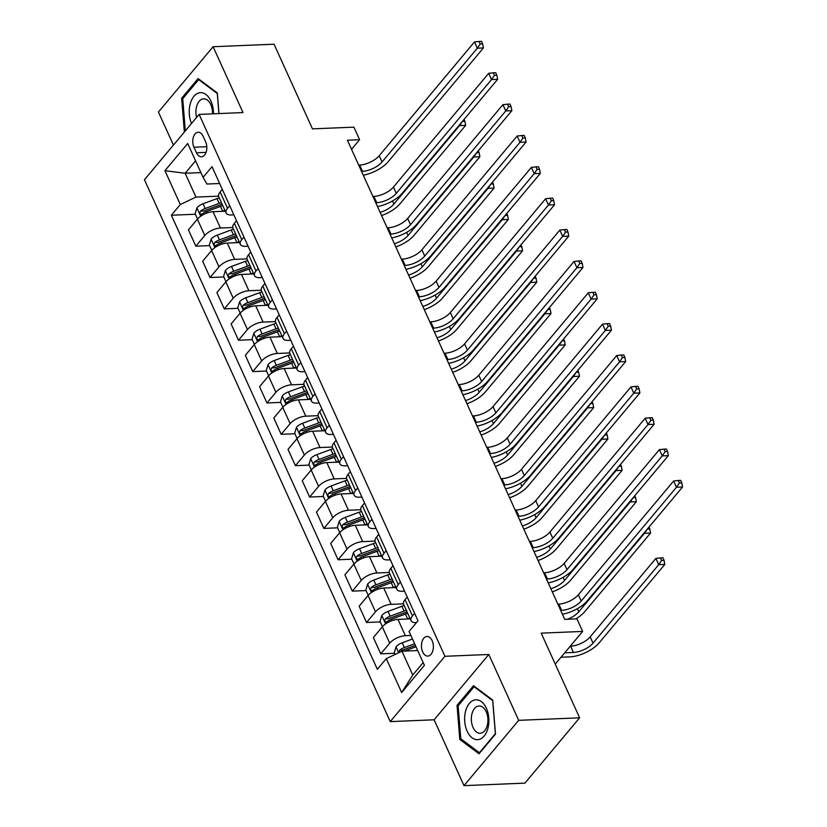 <?xml version="1.0" encoding="UTF-8"?>
<svg xmlns="http://www.w3.org/2000/svg" width="827" height="827" viewBox="0 0 827 827"><rect width="100%" height="100%" fill="white"/><g stroke="black" fill="none" stroke-linecap="round" stroke-linejoin="round"><path stroke-width="1.24" d="M432.139 640.636A9.821 5.965 -92.4 0 0 427.001 636.47A9.821 5.965 -92.4 0 0 421.966 641.876A9.821 5.965 -92.4 0 0 422.68 651.934A9.821 5.965 -92.4 0 0 427.807 656.1A9.821 5.965 -92.4 0 0 432.852 650.704A9.821 5.965 -92.4 0 0 432.139 640.636M463.999 785.65L524.928 783.128L579.613 717.815L518.684 720.338L488.809 654.477L444.936 656.297L390.251 721.609L434.123 719.79L463.999 785.65L518.684 720.338M444.936 656.297L199.121 114.395L144.436 179.717L390.251 721.609M199.121 114.395L242.993 112.575L213.118 46.726L158.433 112.038L173.422 145.087M213.118 46.726L274.057 44.203L312.461 128.867L353.894 127.151L359.59 139.701L347.402 140.208L564.769 619.382L576.957 618.875L582.642 631.425L541.209 633.141L579.613 717.815M193.963 147.247L196.464 152.757A9.51 5.779 -92.4 0 0 201.447 156.799A9.51 5.779 -92.4 0 0 206.326 151.568A9.51 5.779 -92.4 0 0 205.634 141.82L203.132 136.3A9.51 5.779 -92.4 0 0 198.149 132.268A9.51 5.779 -92.4 0 0 193.27 137.499A9.51 5.779 -92.4 0 0 193.963 147.247L206.802 146.71M195.565 160.82L185.165 173.256L195.968 197.084L180.307 204.548L171.365 215.227L377.35 669.322L386.292 658.643L401.953 651.18L412.766 675.008L423.176 662.582M180.307 204.548L164.945 170.682L187.708 143.495L203.07 177.371L206.905 184.028L219.641 183.501M386.292 658.643L401.664 692.509L424.416 665.322L409.055 631.456L417.997 620.777L212.012 166.682L203.07 177.371M555.268 664.122L582.642 631.425M351.537 149.315L359.59 139.701M200.909 172.605L185.165 173.256L164.945 170.682M414.647 613.376L412.466 615.981A12.281 5.417 155.6 0 0 411.029 620.653A12.281 5.417 155.6 0 0 416.301 622.638L416.446 622.628M400.413 582.022L398.242 584.617A12.281 5.417 155.6 0 0 396.805 589.289A12.281 5.417 155.6 0 0 402.077 591.274L404.568 591.171M386.188 550.658L384.017 553.263A12.281 5.417 155.6 0 0 382.581 557.925A12.281 5.417 155.6 0 0 387.853 559.92L390.344 559.817M371.964 519.304L369.793 521.899A12.281 5.417 155.6 0 0 368.356 526.572A12.281 5.417 155.6 0 0 373.628 528.556L376.12 528.453M357.74 487.94L355.558 490.545A12.281 5.417 155.6 0 0 354.132 495.208A12.281 5.417 155.6 0 0 359.404 497.203L361.895 497.099M343.515 456.576L341.334 459.181A12.281 5.417 155.6 0 0 339.907 463.854A12.281 5.417 155.6 0 0 345.179 465.839L347.671 465.735M329.291 425.223L327.11 427.817A12.281 5.417 155.6 0 0 325.683 432.49A12.281 5.417 155.6 0 0 330.955 434.475L333.446 434.371M315.066 393.859L312.885 396.464A12.281 5.417 155.6 0 0 311.459 401.126A12.281 5.417 155.6 0 0 316.72 403.121L319.222 403.018M300.842 362.505L298.661 365.1A12.281 5.417 155.6 0 0 297.234 369.772A12.281 5.417 155.6 0 0 302.496 371.757L304.987 371.654M286.618 331.141L284.436 333.746A12.281 5.417 155.6 0 0 283.01 338.408A12.281 5.417 155.6 0 0 288.272 340.404L290.763 340.3M272.383 299.777L270.212 302.382A12.281 5.417 155.6 0 0 268.775 307.044A12.281 5.417 155.6 0 0 274.047 309.04L276.538 308.936M258.158 268.424L255.988 271.018A12.281 5.417 155.6 0 0 254.551 275.691A12.281 5.417 155.6 0 0 259.823 277.676L262.314 277.572M243.934 237.06L241.763 239.665A12.281 5.417 155.6 0 0 240.326 244.327A12.281 5.417 155.6 0 0 245.598 246.322L248.09 246.219M229.71 205.706L227.539 208.301A12.281 5.417 155.6 0 0 226.102 212.973A12.281 5.417 155.6 0 0 231.374 214.958L233.865 214.855M218.545 196.154L195.968 197.084M225.306 211.205L213.035 211.712A12.281 5.417 155.6 0 0 197.374 219.176L188.432 229.865L195.834 246.167L209.582 245.598M232.769 227.508L220.437 228.025A12.281 5.417 155.6 0 0 204.776 235.488L195.834 246.167M239.53 242.569L227.26 243.076A12.281 5.417 155.6 0 0 211.598 250.54L202.656 261.218L210.058 277.531L223.807 276.962M246.994 258.872L234.661 259.378A12.281 5.417 155.6 0 0 219 266.852L210.058 277.531M253.755 273.923L241.484 274.44A12.281 5.417 155.6 0 0 225.823 281.904L216.881 292.582L224.282 308.885L238.031 308.316M261.218 290.236L248.886 290.742A12.281 5.417 155.6 0 0 233.224 298.206L224.282 308.885M267.979 305.287L255.719 305.794A12.281 5.417 155.6 0 0 240.057 313.257L231.115 323.936L238.507 340.248L252.256 339.68M275.443 321.589L263.11 322.106A12.281 5.417 155.6 0 0 247.449 329.57L238.507 340.248M282.203 336.651L269.943 337.158A12.281 5.417 155.6 0 0 254.282 344.621L245.34 355.3L252.731 371.602L266.48 371.034M289.667 352.953L277.334 353.46A12.281 5.417 155.6 0 0 261.673 360.923L252.731 371.602M296.428 368.005L284.168 368.511A12.281 5.417 155.6 0 0 268.506 375.975L259.564 386.664L266.956 402.966L280.704 402.398M303.891 384.307L291.559 384.824A12.281 5.417 155.6 0 0 275.898 392.287L266.956 402.966M310.652 399.369L298.392 399.875A12.281 5.417 155.6 0 0 282.731 407.339L273.789 418.017L281.18 434.33L294.929 433.762M318.116 415.671L305.783 416.177A12.281 5.417 155.6 0 0 290.122 423.651L281.18 434.33M324.887 430.722L312.616 431.239A12.281 5.417 155.6 0 0 296.955 438.703L288.013 449.381L295.415 465.684L309.153 465.115M332.34 447.035L320.018 447.541A12.281 5.417 155.6 0 0 304.357 455.005L295.415 465.684M339.111 462.086L326.841 462.593A12.281 5.417 155.6 0 0 311.179 470.056L302.237 480.735L309.639 497.048L323.388 496.479M346.565 478.388L334.242 478.905A12.281 5.417 155.6 0 0 318.581 486.369L309.639 497.048M353.336 493.45L341.065 493.957A12.281 5.417 155.6 0 0 325.404 501.42L316.462 512.099L323.864 528.401L337.612 527.833M360.799 509.752L348.467 510.259A12.281 5.417 155.6 0 0 332.805 517.723L323.864 528.401M367.56 524.804L355.29 525.31A12.281 5.417 155.6 0 0 339.628 532.774L330.686 543.463L338.088 559.765L351.837 559.197M375.024 541.106L362.691 541.623A12.281 5.417 155.6 0 0 347.03 549.087L338.088 559.765M381.785 556.168L369.514 556.674A12.281 5.417 155.6 0 0 353.853 564.138L344.911 574.817L352.312 591.129L366.061 590.561M389.248 572.47L376.916 572.977A12.281 5.417 155.6 0 0 361.254 580.451L352.312 591.129M396.009 587.521L383.749 588.038A12.281 5.417 155.6 0 0 368.087 595.502L359.145 606.181L366.537 622.483L380.286 621.914M403.473 603.834L391.14 604.341A12.281 5.417 155.6 0 0 375.479 611.804L366.537 622.483M410.233 618.885L397.973 619.392A12.281 5.417 155.6 0 0 382.312 626.856L373.37 637.534L380.761 653.847L394.51 653.278M410.874 635.477L405.364 635.705A12.281 5.417 155.6 0 0 389.703 643.168L380.761 653.847M417.707 650.529L401.953 651.18M222.318 189.393L220.137 191.998A12.281 5.417 155.6 0 0 218.71 196.661L226.102 212.973M171.365 215.227L195.358 214.234M236.543 220.757L234.361 223.352A12.281 5.417 155.6 0 0 232.935 228.025L240.326 244.327M250.767 252.111L248.586 254.716A12.281 5.417 155.6 0 0 247.159 259.378L254.551 275.691M264.991 283.475L262.81 286.07A12.281 5.417 155.6 0 0 261.384 290.742L268.775 307.044M279.216 314.839L277.035 317.434A12.281 5.417 155.6 0 0 275.608 322.106L283.01 338.408M293.44 346.193L291.269 348.798A12.281 5.417 155.6 0 0 289.832 353.46L297.234 369.772M307.665 377.557L305.494 380.151A12.281 5.417 155.6 0 0 304.057 384.824L311.459 401.126M321.889 408.91L319.718 411.515A12.281 5.417 155.6 0 0 318.281 416.177L325.683 432.49M336.113 440.274L333.943 442.869A12.281 5.417 155.6 0 0 332.506 447.541L339.907 463.854M350.348 471.638L348.167 474.233A12.281 5.417 155.6 0 0 346.74 478.905L354.132 495.208M364.573 502.992L362.391 505.597A12.281 5.417 155.6 0 0 360.965 510.259L368.356 526.572M378.797 534.356L376.616 536.95A12.281 5.417 155.6 0 0 375.189 541.623L382.581 557.925M393.021 565.709L390.84 568.314A12.281 5.417 155.6 0 0 389.414 572.977L396.805 589.289M407.246 597.073L405.065 599.678A12.281 5.417 155.6 0 0 403.638 604.341L411.029 620.653M401.664 692.509L412.766 675.008M218.99 113.578L217.325 92.955L198.108 78.575L181.64 98.248L184.359 132.02M488.809 654.477L434.123 719.79M495.476 734.128L492.727 700.076L473.509 685.707L457.042 705.379L459.791 739.421L479.009 753.8L495.476 734.128M183.129 98.186L181.64 98.248M461.538 739.348L459.791 739.421M458.54 705.317L457.042 705.379M361.533 171.354L362.484 171.313A15.351 6.771 155.6 0 0 382.064 161.989L477.313 48.214L474.471 41.939L379.221 155.714L382.064 161.989M358.691 165.08L359.642 165.049A15.351 6.771 155.6 0 0 379.221 155.714M481.51 41.35L479.071 41.453L480.208 43.955L482.648 43.862L481.51 41.35M480.208 43.955L477.313 48.214L483.413 47.956L388.152 161.73A23.022 10.151 -24.4 0 1 363.28 175.2M483.413 47.956L482.648 43.862M479.071 41.453L474.471 41.939M222.174 211.34L222.67 211.154A23.476 10.348 -24.4 0 1 224.923 210.378M197.519 219.01L195.131 213.738L196.95 207.701A8.136 3.587 -24.4 0 1 203.06 203.752L216.984 198.604A23.476 10.348 -24.4 0 1 219.238 197.839M221.398 202.605A23.476 10.348 155.6 0 0 219.145 203.38L205.22 208.518A8.136 3.587 155.6 0 0 200.516 211.123C199.431 213.511 199.886 214.513 201.881 214.141A8.136 3.587 -24.4 0 1 206.585 211.526L220.509 206.388A23.476 10.348 -24.4 0 1 222.763 205.613M200.516 211.123L204.021 210.978A4.145 1.83 -24.4 0 1 205.354 210.368L219.279 205.22A19.486 8.59 -24.4 0 1 222.163 204.269M201.075 214.482L201.881 214.141M380.141 212.384A15.351 6.771 155.6 0 0 393.859 204.093L459.554 125.632L459.316 125.094M381.588 215.558A23.022 10.151 -24.4 0 0 399.958 203.845L465.653 125.373L459.554 125.632L462.448 121.383L464.888 121.28L464.05 119.429M465.653 125.373L464.888 121.28M375.758 202.718L376.709 202.677A15.351 6.771 155.6 0 0 396.288 193.342L491.538 79.568L488.695 73.303L393.445 187.078L396.288 193.342M372.915 196.444L373.866 196.402A15.351 6.771 155.6 0 0 393.445 187.078M495.735 72.714L493.295 72.807L494.443 75.319L496.872 75.216L495.735 72.714M494.443 75.319L491.538 79.568L497.637 79.32L402.377 193.094A23.022 10.151 -24.4 0 1 377.505 206.564M497.637 79.32L496.872 75.216M493.295 72.807L488.695 73.303M389.982 234.072L390.933 234.031A15.351 6.771 155.6 0 0 410.512 224.706L505.762 110.932L502.919 104.657L407.67 218.431L410.512 224.706M387.139 227.807L388.09 227.766A15.351 6.771 155.6 0 0 407.67 218.431M509.959 104.068L507.53 104.171L508.667 106.683L511.096 106.58L509.959 104.068M508.667 106.683L505.762 110.932L511.861 110.684L416.612 224.448A23.022 10.151 -24.4 0 1 391.729 237.918M511.861 110.684L511.096 106.58M507.53 104.171L502.919 104.657M404.207 265.436L405.158 265.395A15.351 6.771 155.6 0 0 424.737 256.06L519.997 142.296L517.144 136.021L421.894 249.795L424.737 256.06M401.364 259.161L402.315 259.12A15.351 6.771 155.6 0 0 421.894 249.795M524.184 135.432L521.754 135.535L522.891 138.037L525.331 137.933L524.184 135.432M522.891 138.037L519.997 142.296L526.086 142.037L430.836 255.812A23.022 10.151 -24.4 0 1 405.954 269.282M526.086 142.037L525.331 137.933M521.754 135.535L517.144 136.021M236.398 242.693L236.894 242.507A23.476 10.348 -24.4 0 1 239.158 241.742M211.743 250.374L209.355 245.092L211.174 239.055A8.136 3.587 -24.4 0 1 217.284 235.116L231.209 229.968A23.476 10.348 -24.4 0 1 233.462 229.193M235.623 233.958A23.476 10.348 155.6 0 0 233.369 234.734L219.444 239.882A8.136 3.587 155.6 0 0 214.741 242.487C213.655 244.864 214.11 245.867 216.105 245.495A8.136 3.587 -24.4 0 1 220.809 242.89L234.734 237.742A23.476 10.348 -24.4 0 1 236.987 236.967M214.741 242.487L218.245 242.342A4.145 1.83 -24.4 0 1 219.579 241.722L233.503 236.584A19.486 8.59 -24.4 0 1 236.388 235.633M215.299 245.836L216.105 245.495M394.365 243.748A15.351 6.771 155.6 0 0 408.083 235.457L473.778 156.996L473.54 156.448M395.813 246.922A23.022 10.151 -24.4 0 0 414.182 235.209L479.877 156.737L473.778 156.996L476.683 152.737L479.112 152.633L478.275 150.793M479.877 156.737L479.112 152.633M250.622 274.057L251.119 273.871A23.476 10.348 -24.4 0 1 253.382 273.096M225.967 281.728L223.579 276.456L225.399 270.419A8.136 3.587 -24.4 0 1 231.508 266.47L245.433 261.332A23.476 10.348 -24.4 0 1 247.686 260.557M249.847 265.322A23.476 10.348 155.6 0 0 247.593 266.098L233.669 271.235A8.136 3.587 155.6 0 0 228.965 273.851C227.88 276.228 228.335 277.231 230.33 276.859A8.136 3.587 -24.4 0 1 235.044 274.254L248.958 269.106A23.476 10.348 -24.4 0 1 251.212 268.33M228.965 273.851L232.47 273.706A4.145 1.83 -24.4 0 1 233.803 273.086L247.728 267.938A19.486 8.59 -24.4 0 1 250.612 266.997M229.524 277.2L230.33 276.859M408.59 275.102A15.351 6.771 155.6 0 0 422.318 266.821L488.013 188.349L487.765 187.812M490.897 184.07L493.337 183.997L492.499 182.147M490.907 184.101L488.013 188.349L494.101 188.101L428.407 266.563A23.022 10.151 -24.4 0 1 410.037 278.285M494.101 188.101L493.337 183.997M264.847 305.421L265.353 305.235A23.476 10.348 -24.4 0 1 267.607 304.46M240.192 313.092L237.804 307.82L239.623 301.772A8.136 3.587 -24.4 0 1 245.733 297.834L259.657 292.686A23.476 10.348 -24.4 0 1 261.911 291.91M264.071 296.676A23.476 10.348 155.6 0 0 261.818 297.451L247.904 302.599A8.136 3.587 155.6 0 0 243.19 305.204C242.104 307.582 242.569 308.585 244.554 308.213A8.136 3.587 -24.4 0 1 249.268 305.608L263.182 300.47A23.476 10.348 -24.4 0 1 265.446 299.694M243.19 305.204L246.704 305.06A4.145 1.83 -24.4 0 1 248.028 304.45L261.952 299.302A19.486 8.59 -24.4 0 1 264.836 298.351M243.748 308.564L244.554 308.213M422.824 306.466A15.351 6.771 155.6 0 0 436.542 298.175L502.237 219.713L501.989 219.176M424.261 309.639A23.022 10.151 -24.4 0 0 442.631 297.927L508.326 219.455L502.237 219.713L505.132 215.454L507.571 215.361L506.734 213.511M508.326 219.455L507.571 215.361M418.431 296.8L419.392 296.759A15.351 6.771 155.6 0 0 438.961 287.424L534.221 173.649L531.368 167.374L436.118 281.149L438.961 287.424M415.588 290.525L416.539 290.484A15.351 6.771 155.6 0 0 436.118 281.149M538.418 166.785L535.979 166.889L537.116 169.401L539.555 169.297L538.418 166.785M537.116 169.401L534.221 173.649L540.31 173.401L445.06 287.176A23.022 10.151 -24.4 0 1 420.178 300.646M540.31 173.401L539.555 169.297M535.979 166.889L531.368 167.374M279.071 336.775L279.578 336.589A23.476 10.348 -24.4 0 1 281.831 335.814M254.427 344.456L252.028 339.173L253.848 333.136A8.136 3.587 -24.4 0 1 259.967 329.187L273.882 324.05A23.476 10.348 -24.4 0 1 276.135 323.274M278.306 328.04A23.476 10.348 155.6 0 0 276.042 328.815L262.128 333.963A8.136 3.587 155.6 0 0 257.414 336.568C256.339 338.946 256.794 339.949 258.779 339.577A8.136 3.587 -24.4 0 1 263.493 336.971L277.407 331.823A23.476 10.348 -24.4 0 1 279.671 331.048M257.414 336.568L260.929 336.424A4.145 1.83 -24.4 0 1 262.252 335.803L276.177 330.666A19.486 8.59 -24.4 0 1 279.061 329.715M257.972 339.918L258.779 339.577M437.049 337.819A15.351 6.771 155.6 0 0 450.767 329.539L516.462 251.067L516.213 250.529M438.486 341.003A23.022 10.151 -24.4 0 0 456.855 329.28L522.55 250.819L516.462 251.067L519.356 246.818L521.796 246.715L520.958 244.875M522.55 250.819L521.796 246.715M213.469 113.806A19.951 12.105 -92.4 0 0 203.804 93.265A19.951 12.105 -92.4 0 0 190.138 104.223A19.951 12.105 -92.4 0 0 191.492 123.512M212.518 113.847A13.656 8.291 -92.4 0 0 203.659 98.837A13.656 8.291 -92.4 0 0 196.557 106.745A13.656 8.291 -92.4 0 0 196.619 117.382M185.32 130.873L182.726 98.671L198.676 79.619L217.294 93.544L218.917 113.578M199.452 79.588L198.676 79.619M467.141 731.202A19.951 12.105 -92.4 0 0 484.146 736.04A19.951 12.105 -92.4 0 0 486.359 708.253A19.951 12.105 -92.4 0 0 469.354 703.426A19.951 12.105 -92.4 0 0 467.141 731.202M473.054 727.471A13.656 8.291 -92.4 0 0 480.198 733.26A13.656 8.291 -92.4 0 0 487.196 725.744A13.656 8.291 -92.4 0 0 486.214 711.758A13.656 8.291 -92.4 0 0 479.071 705.969A13.656 8.291 -92.4 0 0 472.062 713.474A13.656 8.291 -92.4 0 0 473.054 727.471M474.088 686.741L492.706 700.676L495.363 733.663L479.412 752.715L460.794 738.79L458.127 705.803L474.088 686.741L474.853 686.71M479.929 752.694L479.412 752.715M432.655 328.154L433.617 328.112A15.351 6.771 155.6 0 0 453.186 318.788L548.446 205.013L545.603 198.738L450.343 312.513L453.186 318.788M429.813 321.879L430.764 321.848A15.351 6.771 155.6 0 0 450.343 312.513M552.643 198.149L550.203 198.253L551.34 200.754L553.78 200.661L552.643 198.149M551.34 200.754L548.446 205.013L554.535 204.755L459.285 318.529A23.022 10.151 -24.4 0 1 434.402 331.999M554.535 204.755L553.78 200.661M550.203 198.253L545.603 198.738M293.296 368.139L293.802 367.953A23.476 10.348 -24.4 0 1 296.056 367.178M268.651 375.809L266.253 370.537L268.072 364.5A8.136 3.587 -24.4 0 1 274.192 360.551L288.106 355.403A23.476 10.348 -24.4 0 1 290.37 354.638M292.531 359.404A23.476 10.348 155.6 0 0 290.267 360.179L276.352 365.317A8.136 3.587 155.6 0 0 271.638 367.922C270.563 370.31 271.018 371.313 273.013 370.941A8.136 3.587 -24.4 0 1 277.717 368.325L291.642 363.187A23.476 10.348 -24.4 0 1 293.895 362.412M271.638 367.922L275.153 367.777A4.145 1.83 -24.4 0 1 276.487 367.167L290.401 362.019A19.486 8.59 -24.4 0 1 293.285 361.068M272.207 371.282L273.013 370.941M451.273 369.183A15.351 6.771 155.6 0 0 464.991 360.892L530.686 282.431L530.438 281.893M533.57 278.151L536.02 278.079L535.183 276.228M533.58 278.182L530.686 282.431L536.775 282.183L471.08 360.644A23.022 10.151 -24.4 0 1 452.71 372.357M536.775 282.183L536.02 278.079M446.88 359.518L447.841 359.476A15.351 6.771 155.6 0 0 467.41 350.141L562.67 236.367L559.827 230.102L464.567 343.877L467.41 350.141M444.037 353.243L444.998 353.201A15.351 6.771 155.6 0 0 464.567 343.877M566.867 229.513L564.428 229.606L565.565 232.118L568.004 232.015L566.867 229.513M565.565 232.118L562.67 236.367L568.759 236.119L473.509 349.893A23.022 10.151 -24.4 0 1 448.627 363.363M568.759 236.119L568.004 232.015M564.428 229.606L559.827 230.102M307.52 399.493L308.026 399.307A23.476 10.348 -24.4 0 1 310.28 398.542M282.875 407.173L280.477 401.891L282.296 395.854A8.136 3.587 -24.4 0 1 288.416 391.915L302.331 386.767A23.476 10.348 -24.4 0 1 304.594 385.992M306.755 390.757A23.476 10.348 155.6 0 0 304.501 391.533L290.577 396.681A8.136 3.587 155.6 0 0 285.873 399.286C284.788 401.664 285.243 402.666 287.238 402.294A8.136 3.587 -24.4 0 1 291.941 399.689L305.866 394.541A23.476 10.348 -24.4 0 1 308.12 393.766M285.873 399.286L289.378 399.141A4.145 1.83 -24.4 0 1 290.711 398.521L304.625 393.383A19.486 8.59 -24.4 0 1 307.51 392.432M286.431 402.635L287.238 402.294M465.498 400.547A15.351 6.771 155.6 0 0 479.215 392.256L544.91 313.795L544.662 313.247M547.794 309.515L550.244 309.432L549.407 307.592M547.805 309.536L544.91 313.795L550.999 313.536L485.304 392.008A23.022 10.151 -24.4 0 1 466.935 403.721M550.999 313.536L550.244 309.432M461.115 390.871L462.066 390.84A15.351 6.771 155.6 0 0 481.645 381.505L576.895 267.731L574.052 261.456L478.792 375.231L481.645 381.505M458.261 384.607L459.223 384.565A15.351 6.771 155.6 0 0 478.792 375.231M581.092 260.867L578.652 260.97L579.789 263.482L582.229 263.379L581.092 260.867M579.789 263.482L576.895 267.731L582.983 267.483L487.734 381.247A23.022 10.151 -24.4 0 1 462.851 394.727M582.983 267.483L582.229 263.379M578.652 260.97L574.052 261.456M321.755 430.857L322.251 430.671A23.476 10.348 -24.4 0 1 324.504 429.895M297.1 438.527L294.701 433.255L296.521 427.218A8.136 3.587 -24.4 0 1 302.641 423.269L316.555 418.131A23.476 10.348 -24.4 0 1 318.819 417.356M320.979 422.121A23.476 10.348 155.6 0 0 318.726 422.897L304.801 428.035A8.136 3.587 155.6 0 0 300.098 430.65C299.012 433.028 299.467 434.03 301.462 433.658A8.136 3.587 -24.4 0 1 306.166 431.053L320.09 425.905A23.476 10.348 -24.4 0 1 322.344 425.13M300.098 430.65L303.602 430.505A4.145 1.83 -24.4 0 1 304.936 429.885L318.85 424.737A19.486 8.59 -24.4 0 1 321.734 423.796M300.656 433.999L301.462 433.658M479.722 431.901A15.351 6.771 155.6 0 0 493.44 423.62L559.135 345.148L558.887 344.611M562.019 340.879L564.469 340.796L563.632 338.946M562.029 340.9L559.135 345.148L565.223 344.9L499.529 423.362A23.022 10.151 -24.4 0 1 481.159 435.085M565.223 344.9L564.469 340.796M475.339 422.235L476.29 422.194A15.351 6.771 155.6 0 0 495.869 412.859L591.119 299.095L588.276 292.82L493.016 406.595L495.869 412.859M472.486 415.96L473.447 415.919A15.351 6.771 155.6 0 0 493.016 406.595M595.316 292.231L592.876 292.334L594.013 294.836L596.453 294.743L595.316 292.231M594.013 294.836L591.119 299.095L597.218 298.836L501.958 412.611A23.022 10.151 -24.4 0 1 477.086 426.081M597.218 298.836L596.453 294.743M592.876 292.334L588.276 292.82M335.979 462.221L336.475 462.035A23.476 10.348 -24.4 0 1 338.729 461.259M311.324 469.891L308.926 464.619L310.745 458.572A8.136 3.587 -24.4 0 1 316.865 454.633L330.79 449.485A23.476 10.348 -24.4 0 1 333.043 448.71M335.204 453.475A23.476 10.348 155.6 0 0 332.95 454.25L319.026 459.398A8.136 3.587 155.6 0 0 314.322 462.004C313.237 464.381 313.691 465.384 315.687 465.012A8.136 3.587 -24.4 0 1 320.39 462.407L334.315 457.269A23.476 10.348 -24.4 0 1 336.568 456.494M314.322 462.004L317.826 461.859A4.145 1.83 -24.4 0 1 319.16 461.249L333.085 456.101A19.486 8.59 -24.4 0 1 335.958 455.15M314.88 465.363L315.687 465.012M493.946 463.265A15.351 6.771 155.6 0 0 507.664 454.974L573.359 376.512L573.121 375.975M495.394 466.438A23.022 10.151 -24.4 0 0 513.763 454.726L579.458 376.254L573.359 376.512L576.254 372.253L578.693 372.16L577.856 370.31M579.458 376.254L578.693 372.16M489.563 453.599L490.514 453.558A15.351 6.771 155.6 0 0 510.094 444.223L605.343 330.449L602.501 324.184L507.251 437.948L510.094 444.223M486.721 447.324L487.672 447.283A15.351 6.771 155.6 0 0 507.251 437.948M609.54 323.584L607.101 323.688L608.238 326.2L610.677 326.096L609.54 323.584M608.238 326.2L605.343 330.449L611.442 330.2L516.182 443.975A23.022 10.151 -24.4 0 1 491.31 457.445M611.442 330.2L610.677 326.096M607.101 323.688L602.501 324.184M350.203 493.574L350.7 493.388A23.476 10.348 -24.4 0 1 352.953 492.613M325.549 501.255L323.15 495.973L324.97 489.935A8.136 3.587 -24.4 0 1 331.089 485.987L345.014 480.849A23.476 10.348 -24.4 0 1 347.268 480.073M349.428 484.839A23.476 10.348 155.6 0 0 347.175 485.614L333.25 490.762A8.136 3.587 155.6 0 0 328.546 493.368C327.461 495.745 327.916 496.748 329.911 496.376A8.136 3.587 -24.4 0 1 334.615 493.771L348.539 488.623A23.476 10.348 -24.4 0 1 350.793 487.847M328.546 493.368L332.051 493.223A4.145 1.83 -24.4 0 1 333.384 492.603L347.309 487.465A19.486 8.59 -24.4 0 1 350.183 486.514M329.105 496.717L329.911 496.376M508.171 494.618A15.351 6.771 155.6 0 0 521.889 486.338L587.583 407.866L587.346 407.329M590.468 403.597L592.918 403.514L592.08 401.674M590.478 403.617L587.583 407.866L593.683 407.618L527.988 486.08A23.022 10.151 -24.4 0 1 509.618 497.802M593.683 407.618L592.918 403.514M503.788 484.953L504.739 484.911A15.351 6.771 155.6 0 0 524.318 475.587L619.568 361.812L616.725 355.538L521.475 469.312L524.318 475.587M500.945 478.678L501.896 478.647A15.351 6.771 155.6 0 0 521.475 469.312M623.765 354.948L621.325 355.052L622.462 357.553L624.902 357.46L623.765 354.948M622.462 357.553L619.568 361.812L625.667 361.554L530.407 475.329A23.022 10.151 -24.4 0 1 505.535 488.798M625.667 361.554L624.902 357.46M621.325 355.052L616.725 355.538M364.428 524.938L364.924 524.752A23.476 10.348 -24.4 0 1 367.178 523.977M339.773 532.609L337.385 527.337L339.204 521.299A8.136 3.587 -24.4 0 1 345.314 517.351L359.238 512.202A23.476 10.348 -24.4 0 1 361.492 511.437M363.653 516.203A23.476 10.348 155.6 0 0 361.399 516.978L347.474 522.116A8.136 3.587 155.6 0 0 342.771 524.721C341.685 527.109 342.14 528.112 344.135 527.74A8.136 3.587 -24.4 0 1 348.839 525.124L362.764 519.987A23.476 10.348 -24.4 0 1 365.017 519.211M342.771 524.721L346.275 524.576A4.145 1.83 -24.4 0 1 347.609 523.967L361.533 518.818A19.486 8.59 -24.4 0 1 364.418 517.878M343.329 528.081L344.135 527.74M522.395 525.982A15.351 6.771 155.6 0 0 536.113 517.692L601.808 439.23L601.57 438.692M604.692 434.95L607.142 434.878L606.305 433.028M604.702 434.981L601.808 439.23L607.907 438.982L542.212 517.444A23.022 10.151 -24.4 0 1 523.842 529.156M607.907 438.982L607.142 434.878M518.012 516.317L518.963 516.275A15.351 6.771 155.6 0 0 538.542 506.941L633.792 393.166L630.949 386.902L535.7 500.676L538.542 506.941M515.169 510.042L516.12 510.001A15.351 6.771 155.6 0 0 535.7 500.676M637.989 386.312L635.549 386.405L636.697 388.917L639.126 388.814L637.989 386.312M636.697 388.917L633.792 393.166L639.891 392.918L544.631 506.693A23.022 10.151 -24.4 0 1 519.759 520.162M639.891 392.918L639.126 388.814M635.549 386.405L630.949 386.902M378.652 556.292L379.148 556.106A23.476 10.348 -24.4 0 1 381.412 555.341M353.997 563.973L351.609 558.69L353.429 552.653A8.136 3.587 -24.4 0 1 359.538 548.714L373.463 543.566A23.476 10.348 -24.4 0 1 375.716 542.791M377.877 547.557A23.476 10.348 155.6 0 0 375.623 548.332L361.699 553.48A8.136 3.587 155.6 0 0 356.995 556.085C355.91 558.463 356.365 559.466 358.36 559.093A8.136 3.587 -24.4 0 1 363.074 556.488L376.988 551.34A23.476 10.348 -24.4 0 1 379.242 550.575M356.995 556.085L360.5 555.94A4.145 1.83 -24.4 0 1 361.833 555.32L375.758 550.182A19.486 8.59 -24.4 0 1 378.642 549.231M357.553 559.434L358.36 559.093M536.62 557.346A15.351 6.771 155.6 0 0 550.337 549.056L616.032 470.594L615.795 470.046M618.927 466.314L621.366 466.232L620.529 464.392M618.937 466.335L616.032 470.594L622.131 470.336L556.437 548.808A23.022 10.151 -24.4 0 1 538.067 560.52M622.131 470.336L621.366 466.232M532.237 547.67L533.188 547.639A15.351 6.771 155.6 0 0 552.767 538.305L648.027 424.53L645.174 418.255L549.924 532.03L552.767 538.305M529.394 541.406L530.345 541.365A15.351 6.771 155.6 0 0 549.924 532.03M652.214 417.666L649.784 417.769L650.921 420.281L653.351 420.178L652.214 417.666M650.921 420.281L648.027 424.53L654.116 424.282L558.866 538.046A23.022 10.151 -24.4 0 1 533.984 551.526M654.116 424.282L653.351 420.178M649.784 417.769L645.174 418.255M392.877 587.656L393.373 587.47A23.476 10.348 -24.4 0 1 395.637 586.694M368.222 595.326L365.834 590.054L367.653 584.017A8.136 3.587 -24.4 0 1 373.763 580.068L387.687 574.93A23.476 10.348 -24.4 0 1 389.941 574.155M392.101 578.921A23.476 10.348 155.6 0 0 389.848 579.696L375.934 584.834A8.136 3.587 155.6 0 0 371.22 587.449C370.134 589.827 370.589 590.829 372.584 590.457A8.136 3.587 -24.4 0 1 377.298 587.852L391.212 582.704A23.476 10.348 -24.4 0 1 393.466 581.929M371.22 587.449L374.724 587.304A4.145 1.83 -24.4 0 1 376.058 586.684L389.982 581.536A19.486 8.59 -24.4 0 1 392.866 580.595M371.778 590.798L372.584 590.457M550.844 588.7A15.351 6.771 155.6 0 0 564.572 580.42L630.267 501.948L630.019 501.41M552.291 591.884A23.022 10.151 -24.4 0 0 570.661 580.161L636.356 501.7L630.267 501.948L633.162 497.699L635.591 497.596L634.754 495.745M636.356 501.7L635.591 497.596M546.461 579.034L547.412 578.993A15.351 6.771 155.6 0 0 566.991 569.658L662.251 455.894L659.398 449.619L564.148 563.394L566.991 569.658M543.618 572.76L544.569 572.718A15.351 6.771 155.6 0 0 564.148 563.394M666.438 449.03L664.009 449.133L665.146 451.635L667.585 451.542L666.438 449.03M665.146 451.635L662.251 455.894L668.34 455.636L573.09 569.41A23.022 10.151 -24.4 0 1 548.208 582.88M668.34 455.636L667.585 451.542M664.009 449.133L659.398 449.619M407.101 619.02L407.608 618.834A23.476 10.348 -24.4 0 1 409.861 618.058M382.446 626.69L380.058 621.418L381.878 615.371A8.136 3.587 -24.4 0 1 387.987 611.432L401.912 606.284A23.476 10.348 -24.4 0 1 404.165 605.509M406.326 610.274A23.476 10.348 155.6 0 0 404.072 611.05L390.158 616.198A8.136 3.587 155.6 0 0 385.444 618.803C384.369 621.18 384.824 622.183 386.809 621.811A8.136 3.587 -24.4 0 1 391.522 619.206L405.437 614.068A23.476 10.348 -24.4 0 1 407.701 613.293M385.444 618.803L388.959 618.658A4.145 1.83 -24.4 0 1 390.282 618.048L404.207 612.9A19.486 8.59 -24.4 0 1 407.091 611.949M386.002 622.162L386.809 621.811M567.405 619.278A15.351 6.771 155.6 0 0 578.797 611.773L644.491 533.312L644.243 532.774M647.376 529.032L649.826 528.96L648.988 527.109M647.386 529.053L644.491 533.312L650.58 533.053L584.885 611.525A23.022 10.151 -24.4 0 1 575.778 618.927M650.58 533.053L649.826 528.96M560.685 610.398L561.647 610.357A15.351 6.771 155.6 0 0 581.216 601.022L676.476 487.248L673.633 480.983L578.373 594.747L581.216 601.022M557.843 604.123L558.794 604.082A15.351 6.771 155.6 0 0 578.373 594.747M680.673 480.384L678.233 480.487L679.37 482.999L681.81 482.896L680.673 480.384M679.37 482.999L676.476 487.248L682.564 487L587.315 600.774A23.022 10.151 -24.4 0 1 562.432 614.244M682.564 487L681.81 482.896M678.233 480.487L673.633 480.983M395.048 654.467L394.283 652.772L396.102 646.735A8.136 3.587 -24.4 0 1 402.222 642.796L412.477 639.002M564.717 652.823L573.442 652.472A15.351 6.771 155.6 0 0 593.021 643.137L658.716 564.665L664.805 564.417L599.11 642.879A23.022 10.151 -24.4 0 1 569.751 656.876L561.026 657.238M404.527 651.076A8.136 3.587 -24.4 0 1 405.747 650.57L416.002 646.776M414.637 643.768L404.382 647.562A8.136 3.587 155.6 0 0 399.668 650.167L399.11 652.534M399.668 650.167L403.183 650.022A4.145 1.83 -24.4 0 1 404.506 649.402L415.381 645.391M570.268 646.207L570.599 646.197A15.351 6.771 155.6 0 0 590.178 636.862L655.873 558.401L658.716 564.665L661.61 560.417L664.05 560.313L662.913 557.812L660.473 557.905L661.61 560.417M664.805 564.417L664.05 560.313M660.473 557.905L655.873 558.401M220.437 228.025L213.035 211.712M234.661 259.378L227.26 243.076M248.886 290.742L241.484 274.44M263.11 322.106L255.719 305.794M277.334 353.46L269.943 337.158M291.559 384.824L284.168 368.511M305.783 416.177L298.392 399.875M320.018 447.541L312.616 431.239M334.242 478.905L326.841 462.593M348.467 510.259L341.065 493.957M362.691 541.623L355.29 525.31M376.916 572.977L369.514 556.674M391.14 604.341L383.749 588.038M405.364 635.705L397.973 619.392M204.776 235.488L197.374 219.176M227.539 208.301L220.137 191.998M241.763 239.665L234.361 223.352M219 266.852L211.598 250.54M255.988 271.018L248.586 254.716M233.224 298.206L225.823 281.904M270.212 302.382L262.81 286.07M247.449 329.57L240.057 313.257M284.436 333.746L277.035 317.434M261.673 360.923L254.282 344.621M298.661 365.1L291.269 348.798M275.898 392.287L268.506 375.975M312.885 396.464L305.494 380.151M290.122 423.651L282.731 407.339M327.11 427.817L319.718 411.515M304.357 455.005L296.955 438.703M341.334 459.181L333.943 442.869M318.581 486.369L311.179 470.056M355.558 490.545L348.167 474.233M332.805 517.723L325.404 501.42M369.793 521.899L362.391 505.597M347.03 549.087L339.628 532.774M384.017 553.263L376.616 536.95M361.254 580.451L353.853 564.138M398.242 584.617L390.84 568.314M375.479 611.804L368.087 595.502M412.466 615.981L405.065 599.678M389.703 643.168L382.312 626.856M206.068 152.364L196.464 152.757M359.642 165.049L362.484 171.313M196.898 207.846L200.692 216.219M220.509 206.388L222.67 211.154M216.984 198.604L219.145 203.38M206.585 211.526L207.215 212.911M203.06 203.752L205.22 208.518M392.443 200.982L393.859 204.093M373.866 196.402L376.709 202.677M388.09 227.766L390.933 234.031M402.315 259.12L405.158 265.395M211.123 239.21L214.927 247.583M234.734 237.742L236.894 242.507M231.209 229.968L233.369 234.734M220.809 242.89L221.44 244.275M217.284 235.116L219.444 239.882M406.677 232.335L408.083 235.457M225.347 270.563L229.151 278.937M248.958 269.106L251.119 273.871M245.433 261.332L247.593 266.098M235.044 274.254L235.664 275.639M231.508 266.47L233.669 271.235M420.902 263.699L422.318 266.821M239.572 301.927L243.376 310.301M263.182 300.47L265.353 305.235M259.657 292.686L261.818 297.451M249.268 305.608L249.899 306.993M245.733 297.834L247.904 302.599M435.126 295.053L436.542 298.175M416.539 290.484L419.392 296.759M253.796 333.291L257.6 341.665M277.407 331.823L279.578 336.589M273.882 324.05L276.042 328.815M263.493 336.971L264.123 338.357M259.967 329.187L262.128 333.963M449.35 326.417L450.767 329.539M430.764 321.848L433.617 328.112M268.031 364.645L271.825 373.018M291.642 363.187L293.802 367.953M288.106 355.403L290.267 360.179M277.717 368.325L278.348 369.71M274.192 360.551L276.352 365.317M463.575 357.781L464.991 360.892M444.998 353.201L447.841 359.476M282.255 396.009L286.049 404.382M305.866 394.541L308.026 399.307M302.331 386.767L304.501 391.533M291.941 399.689L292.572 401.074M288.416 391.915L290.577 396.681M477.799 389.135L479.215 392.256M459.223 384.565L462.066 390.84M296.479 427.363L300.273 435.736M320.09 425.905L322.251 430.671M316.555 418.131L318.726 422.897M306.166 431.053L306.796 432.438M302.641 423.269L304.801 428.035M492.024 420.498L493.44 423.62M473.447 415.919L476.29 422.194M310.704 458.727L314.498 467.1M334.315 457.269L336.475 462.035M330.79 449.485L332.95 454.25M320.39 462.407L321.021 463.792M316.865 454.633L319.026 459.398M506.248 451.852L507.664 454.974M487.672 447.283L490.514 453.558M324.928 490.091L328.722 498.464M348.539 488.623L350.7 493.388M345.014 480.849L347.175 485.614M334.615 493.771L335.245 495.156M331.089 485.987L333.25 490.762M520.472 483.216L521.889 486.338M501.896 478.647L504.739 484.911M339.153 521.444L342.957 529.818M362.764 519.987L364.924 524.752M359.238 512.202L361.399 516.978M348.839 525.124L349.47 526.52M345.314 517.351L347.474 522.116M534.697 514.58L536.113 517.692M516.12 510.001L518.963 516.275M353.377 552.808L357.181 561.182M376.988 551.34L379.148 556.106M373.463 543.566L375.623 548.332M363.074 556.488L363.694 557.874M359.538 548.714L361.699 553.48M548.932 545.934L550.337 549.056M530.345 541.365L533.188 547.639M367.601 584.162L371.406 592.546M391.212 582.704L393.373 587.47M387.687 574.93L389.848 579.696M377.298 587.852L377.918 589.237M373.763 580.068L375.934 584.834M563.156 577.298L564.572 580.42M544.569 572.718L547.412 578.993M381.826 615.526L385.63 623.899M405.437 614.068L407.608 618.834M401.912 606.284L404.072 611.05M391.522 619.206L392.153 620.591M387.987 611.432L390.158 616.198M577.38 608.651L578.797 611.773M558.794 604.082L561.647 610.357M396.05 646.89L398.707 652.73M402.222 642.796L404.382 647.562M570.599 646.197L573.442 652.472M590.178 636.862L593.021 643.137"/></g></svg>
